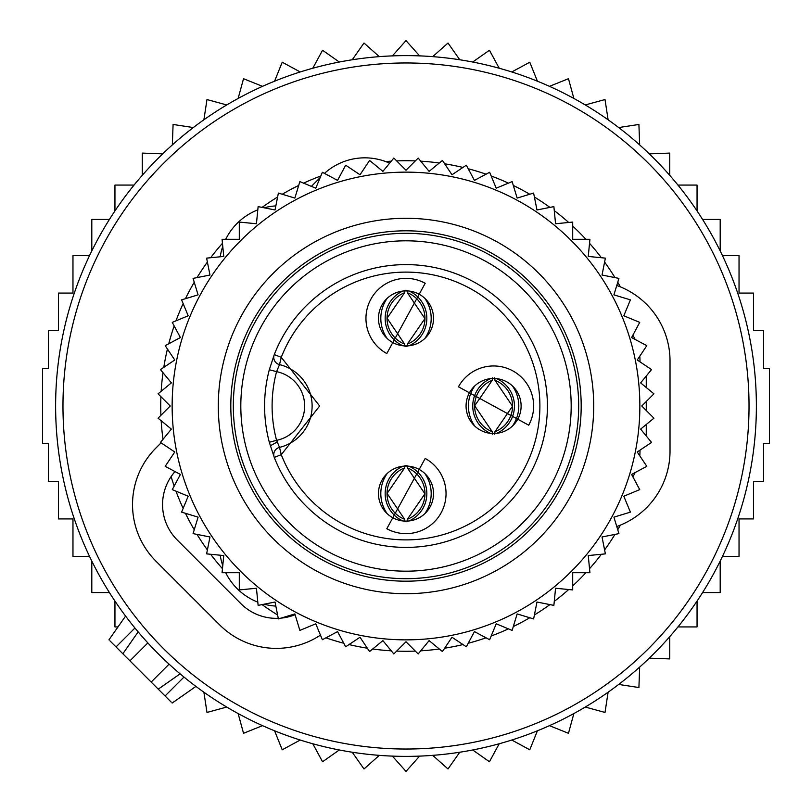 <?xml version="1.0" encoding="UTF-8"?>
<svg xmlns="http://www.w3.org/2000/svg" width="812" height="812" viewBox="0 0 812 812"><rect width="100%" height="100%" fill="white"/><g stroke="black" fill="none" stroke-linecap="round" stroke-linejoin="round"><path stroke-width="1.22" d="M646.261 387.517L646.261 376.017M646.261 401.493L646.261 410.507M646.261 435.983L646.261 424.483M424.798 338.513A34.814 34.794 -90 0 0 424.798 298.298M406.913 290.178L407.441 292.756A27.527 27.506 -90 0 1 407.441 344.055L406.913 346.622M387.202 338.513A34.814 34.794 -90 0 1 387.202 298.298M405.087 346.622L404.559 344.055A27.527 27.506 -90 0 1 404.559 292.756L405.087 290.178M512.402 426.107A34.814 34.794 -90 0 0 512.402 385.893M494.518 377.773L495.036 380.351A27.527 27.506 -90 0 1 495.036 431.649L494.518 434.227M474.797 426.107A34.814 34.794 -90 0 1 474.797 385.893M492.681 434.227L492.153 431.649A27.527 27.506 -90 0 1 492.153 380.351L492.681 377.773M424.798 513.702A34.814 34.794 -90 0 0 424.798 473.487M406.913 465.377L407.441 467.945A27.527 27.506 -90 0 1 407.441 519.244L406.913 521.822M387.202 513.702A34.814 34.794 -90 0 1 387.202 473.487M405.087 521.822L404.559 519.244A27.527 27.506 -90 0 1 404.559 467.945L405.087 465.377M240.301 454.618A172.692 172.692 0 0 1 357.382 240.301A172.692 172.692 0 0 1 571.699 357.382A172.692 172.692 0 0 1 454.618 571.699A172.692 172.692 0 0 1 240.301 454.618M269.32 442.266L274.273 457.41A141.41 141.41 0 0 0 451.655 539.838A141.41 141.41 0 0 0 541.685 366.192A141.41 141.41 0 0 1 451.655 539.838A141.41 141.41 0 0 1 274.273 457.41L281.267 454.679L279.511 447.371A7.511 7.511 0 0 0 274.273 457.41A7.511 7.511 0 0 1 279.511 447.371A42.549 42.549 0 0 0 279.511 364.629L276.577 371.663L269.32 369.734L274.273 354.59A141.41 141.41 0 0 1 541.685 366.192A141.41 141.41 0 0 0 274.273 354.59L281.267 357.321A133.899 133.899 0 0 1 534.479 368.303A133.899 133.899 0 0 1 449.229 532.723A133.899 133.899 0 0 1 281.267 454.679L319.654 406L281.267 357.321L279.511 364.629A7.511 7.511 0 0 1 274.273 354.59A7.511 7.511 0 0 0 279.511 364.629L279.511 364.629A42.549 42.549 0 0 1 279.511 447.371L276.577 440.337A133.899 133.899 0 0 1 276.577 371.663A35.038 35.038 0 0 1 276.577 440.337L269.32 442.266A141.41 141.41 0 0 1 269.32 369.734A141.41 141.41 0 0 0 269.32 442.266M386.806 353.545L425.194 283.266A40.042 40.042 0 0 0 370.861 299.202A40.042 40.042 0 0 0 386.806 353.545M458.455 386.806L528.734 425.194A40.042 40.042 0 0 0 512.798 370.861A40.042 40.042 0 0 0 458.455 386.806M425.194 458.455L386.806 528.734A40.042 40.042 0 0 0 441.139 512.798A40.042 40.042 0 0 0 425.194 458.455M392.805 342.562A27.527 27.527 0 0 1 381.843 305.21A27.527 27.527 0 0 1 419.195 294.248A27.527 27.527 0 0 1 430.157 331.6A27.527 27.527 0 0 1 392.805 342.562M469.437 392.805A27.527 27.527 0 0 1 506.789 381.843A27.527 27.527 0 0 1 517.751 419.195A27.527 27.527 0 0 1 480.399 430.157A27.527 27.527 0 0 1 469.437 392.805M419.195 469.437A27.527 27.527 0 0 1 430.157 506.789A27.527 27.527 0 0 1 392.805 517.751A27.527 27.527 0 0 1 381.843 480.399A27.527 27.527 0 0 1 419.195 469.437M485.19 261.038A165.181 165.181 0 0 1 550.962 485.19A165.181 165.181 0 0 1 326.81 550.962A165.181 165.181 0 0 1 261.038 326.81A165.181 165.181 0 0 1 485.19 261.038M223.757 555.56L206.613 553.875L209.973 536.976L193.083 533.616L198.077 517.132L181.594 512.139L188.191 496.223L172.276 489.626L180.396 474.441L165.201 466.321L174.773 451.99L160.451 442.428L171.373 429.112L158.066 418.18L170.246 406L158.066 393.82L171.373 382.888L160.451 369.572L174.773 360.01L165.201 345.679L180.396 337.559L172.276 322.374L188.191 315.777L181.594 299.861L198.077 294.868L193.083 278.384L209.973 275.024L206.613 258.125L223.757 256.44L222.072 239.296L239.296 239.296L239.296 222.072L256.44 223.757L258.125 206.613L275.024 209.973L278.384 193.083L294.868 198.077L299.861 181.594L315.777 188.191L322.374 172.276L337.559 180.396L345.679 165.201L360.01 174.773L369.572 160.451L382.888 171.373L393.82 158.066L406 170.246L418.18 158.066L429.112 171.373L442.428 160.451L451.99 174.773L466.321 165.201L474.441 180.396L489.626 172.276L496.223 188.191L512.139 181.594L517.132 198.077L533.616 193.083L536.976 209.973L553.875 206.613L555.56 223.757L572.704 222.072L572.704 239.296L589.928 239.296L588.243 256.44L605.387 258.125L602.027 275.024L618.917 278.384L613.923 294.868L630.406 299.861L623.809 315.777L639.724 322.374L631.604 337.559L646.799 345.679L637.227 360.01L651.549 369.572L640.627 382.888L653.934 393.82L641.754 406L653.934 418.18L640.627 429.112L651.549 442.428L637.227 451.99L646.799 466.321L631.604 474.441L639.724 489.626L623.809 496.223L630.406 512.139L613.923 517.132L618.917 533.616L602.027 536.976L605.387 553.875L588.243 555.56L589.928 572.704L572.704 572.704L572.704 589.928L555.56 588.243L553.875 605.387L536.976 602.027L533.616 618.917L517.132 613.923L512.139 630.406L496.223 623.809L489.626 639.724L474.441 631.604L466.321 646.799L451.99 637.227L442.428 651.549L429.112 640.627L418.18 653.934L406 641.754L393.82 653.934L382.888 640.627L369.572 651.549L360.01 637.227L345.679 646.799L337.559 631.604L322.374 639.724L315.777 623.809L299.861 630.406L294.868 613.923L278.384 618.917L275.024 602.027L258.125 605.387L256.44 588.243L239.296 589.928L239.296 572.704L222.072 572.704L223.757 555.56M630.396 471.843A233.856 233.856 0 0 1 340.157 630.396A233.856 233.856 0 0 1 181.604 340.157A233.856 233.856 0 0 1 471.843 181.604A233.856 233.856 0 0 1 630.396 471.843M586.112 458.851A187.704 187.704 0 0 0 458.851 225.888A187.704 187.704 0 0 0 225.888 353.149A187.704 187.704 0 0 0 353.149 586.112A187.704 187.704 0 0 0 586.112 458.851M574.104 455.319A175.189 175.189 0 0 0 455.319 237.896A175.189 175.189 0 0 0 237.896 356.681A175.189 175.189 0 0 0 356.681 574.104A175.189 175.189 0 0 0 574.104 455.319M220.214 256.785A60.068 60.068 0 0 1 222.762 246.391M225.716 239.296A60.068 60.068 0 0 1 257.8 209.872M264.123 207.811A60.068 60.068 0 0 1 275.826 205.903M275.826 606.097A60.068 60.068 0 0 1 264.123 604.189M257.8 602.128A60.068 60.068 0 0 1 225.716 572.704M222.762 565.609A60.068 60.068 0 0 1 220.214 555.215M616.765 285.489A80.084 80.084 0 0 1 670.022 360.954L670.022 451.046A80.084 80.084 0 0 1 616.765 526.511M632.863 335.214A50.06 50.06 0 0 1 635.136 339.446M639.765 356.214A50.06 50.06 0 0 1 639.988 360.954L639.988 361.847M639.988 450.152L639.988 451.046A50.06 50.06 0 0 1 639.765 455.786M635.136 472.554A50.06 50.06 0 0 1 632.863 476.786M118.004 626.925L114.949 626.925L114.949 601.083M162.725 153.844L142.273 153.092L142.273 175.321M172.337 144.912L173.088 124.459L193.317 127.555M203.893 119.78L206.989 99.551L226.731 104.951M238.129 98.445L243.529 78.703L262.52 86.336M274.588 81.19L282.221 62.199L300.207 71.963M312.793 68.238L322.557 50.253L339.304 62.027M352.235 59.763L363.999 43.026L379.285 56.637M392.389 55.886L406 40.6L419.611 55.886M432.715 56.637L448.001 43.026L459.765 59.763M472.696 62.027L489.443 50.253L499.207 68.238M722.477 556.372L739.032 556.372L739.032 518.919L753.516 518.919L753.516 481.343L763.544 481.343L763.544 443.565L769.461 443.565L769.461 368.435L763.544 368.435L763.544 330.657L753.516 330.657L753.516 293.081L739.032 293.081L739.032 255.628L722.477 255.628M702.593 592.557L720.193 592.557L720.193 561.092M677.959 626.925L697.051 626.925L697.051 601.083M649.275 658.156L669.727 658.908L669.727 636.679M639.663 667.088L638.912 687.541L618.683 684.445M608.107 692.22L605.011 712.449L585.269 707.049M573.871 713.555L568.471 733.297L549.48 725.664M537.412 730.81L529.779 749.801L511.793 740.036M499.207 743.762L489.443 761.747L472.696 749.973M459.765 752.237L448.001 768.974L432.715 755.363M419.611 756.114L406 771.4L392.389 756.114M379.285 755.363L363.999 768.974L352.235 752.237M339.304 749.973L322.557 761.747L312.793 743.762M109.407 592.557L91.807 592.557L91.807 561.092M89.523 556.372L72.968 556.372L72.968 518.919L58.484 518.919L58.484 481.343L48.456 481.343L48.456 443.565L42.539 443.565L42.539 368.435L48.456 368.435L48.456 330.657L58.484 330.657L58.484 293.081L72.968 293.081L72.968 255.628L89.523 255.628M720.193 250.908L720.193 219.443L702.593 219.443M697.051 210.917L697.051 185.075L677.959 185.075M669.727 175.321L669.727 153.092L649.275 153.844M639.663 144.912L638.912 124.459L618.683 127.555M608.107 119.78L605.011 99.551L585.269 104.951M573.871 98.445L568.471 78.703L549.48 86.336M537.412 81.19L529.779 62.199L511.793 71.963M134.041 185.075L114.949 185.075L114.949 210.917M109.407 219.443L91.807 219.443L91.807 250.908M203.893 692.22L206.989 712.449L226.731 707.049M238.129 713.555L243.529 733.297L262.52 725.664M274.588 730.81L282.221 749.801L300.207 740.036M171.2 702.106L122.845 653.761L132.041 640.638M109.894 640.8L122.845 653.761L138.152 631.898L140.963 635.187M69.791 307.352A350.388 350.388 0 0 0 307.352 742.209A350.388 350.388 0 0 0 742.209 504.648A350.388 350.388 0 0 0 504.648 69.791A350.388 350.388 0 0 0 69.791 307.352M158.238 689.155L180.102 673.848L176.813 671.037M161.091 442.855L155.985 447.96A80.084 80.084 0 0 0 155.985 561.214L219.697 624.925A80.084 80.084 0 0 0 320.466 635.116M311.392 186.364L320.172 177.584M389.608 163.192A60.068 60.068 0 0 0 324.465 173.392M175.006 471.559A50.06 50.06 0 0 0 177.219 539.98L240.931 603.692A50.06 50.06 0 0 0 278.262 618.318M280.972 618.135A50.06 50.06 0 0 0 295.101 614.694M409.086 345.76A29.942 29.922 -90 0 0 409.086 291.051M402.914 345.76A29.942 29.922 -90 0 1 402.914 291.051M496.68 433.354A29.942 29.922 -90 0 0 496.68 378.646M490.509 433.354A29.942 29.922 -90 0 1 490.509 378.646M409.086 520.949A29.942 29.922 -90 0 0 409.086 466.24M402.914 520.949A29.942 29.922 -90 0 1 402.914 466.24M270.315 445.808L277.166 441.992M76.846 309.423A343.029 343.029 0 0 0 309.423 735.154A343.029 343.029 0 0 0 735.154 502.577A343.029 343.029 0 0 0 502.577 76.846A343.029 343.029 0 0 0 76.846 309.423M620.398 525.11A245.265 245.265 0 0 1 617.749 529.769M614.968 534.408A245.265 245.265 0 0 1 604.605 549.927M601.377 554.271A245.265 245.265 0 0 1 589.532 568.694M585.909 572.704A245.265 245.265 0 0 1 572.704 585.909M568.694 589.532A245.265 245.265 0 0 1 554.271 601.377M549.927 604.605A245.265 245.265 0 0 1 534.408 614.968M529.769 617.749A245.265 245.265 0 0 1 513.306 626.549M508.413 628.864A245.265 245.265 0 0 1 491.169 636.009M486.073 637.826A245.265 245.265 0 0 1 468.219 643.246M462.972 644.566A245.265 245.265 0 0 1 444.661 648.199M439.312 648.991A245.265 245.265 0 0 1 420.738 650.828M415.328 651.092A245.265 245.265 0 0 1 396.672 651.092M391.262 650.828A245.265 245.265 0 0 1 372.688 648.991M367.339 648.199A245.265 245.265 0 0 1 349.028 644.566M343.78 643.246A245.265 245.265 0 0 1 325.927 637.826M320.831 636.009A245.265 245.265 0 0 1 319.735 635.593M277.592 614.968A245.265 245.265 0 0 1 262.073 604.605M222.468 568.694A245.265 245.265 0 0 1 210.623 554.271M207.395 549.927A245.265 245.265 0 0 1 197.032 534.408M194.251 529.769A245.265 245.265 0 0 1 185.451 513.306M183.136 508.413A245.265 245.265 0 0 1 175.991 491.169M174.174 486.073A245.265 245.265 0 0 1 171.109 476.603M163.009 439.312A245.265 245.265 0 0 1 161.172 420.738M160.908 415.328A245.265 245.265 0 0 1 160.908 396.672M161.172 391.262A245.265 245.265 0 0 1 163.009 372.688M163.801 367.339A245.265 245.265 0 0 1 167.434 349.028M168.754 343.78A245.265 245.265 0 0 1 174.174 325.927M175.991 320.831A245.265 245.265 0 0 1 183.136 303.587M185.451 298.694A245.265 245.265 0 0 1 194.251 282.231M197.032 277.592A245.265 245.265 0 0 1 207.395 262.073M210.623 257.729A245.265 245.265 0 0 1 222.468 243.306M262.073 207.395A245.265 245.265 0 0 1 277.592 197.032M282.231 194.251A245.265 245.265 0 0 1 298.694 185.451M303.587 183.136A245.265 245.265 0 0 1 320.831 175.991M385.69 161.578A245.265 245.265 0 0 1 391.262 161.172M396.672 160.908A245.265 245.265 0 0 1 415.328 160.908M420.738 161.172A245.265 245.265 0 0 1 439.312 163.009M444.661 163.801A245.265 245.265 0 0 1 462.972 167.434M468.219 168.754A245.265 245.265 0 0 1 486.073 174.174M491.169 175.991A245.265 245.265 0 0 1 508.413 183.136M513.306 185.451A245.265 245.265 0 0 1 529.769 194.251M534.408 197.032A245.265 245.265 0 0 1 549.927 207.395M554.271 210.623A245.265 245.265 0 0 1 568.694 222.468M572.704 226.091A245.265 245.265 0 0 1 585.909 239.296M589.532 243.306A245.265 245.265 0 0 1 601.377 257.729M604.605 262.073A245.265 245.265 0 0 1 614.968 277.592M617.749 282.231A245.265 245.265 0 0 1 620.398 286.89M165.069 695.975L183.979 677.066M116.025 646.931L134.934 628.021M129.93 660.836L147.855 642.911M151.164 682.07L169.089 664.145M407.391 344.065L424.92 318.588L407.391 292.746M404.609 292.746L387.08 318.213L404.609 344.065M494.985 431.659L512.514 406.193L494.985 380.341M492.204 380.341L474.675 405.807L492.204 431.659M407.391 519.254L424.92 493.787L407.391 467.935M404.609 467.935L387.08 493.412L404.609 519.254M172.144 703.06L195.915 686.414M108.94 639.856L125.586 616.085"/></g></svg>

